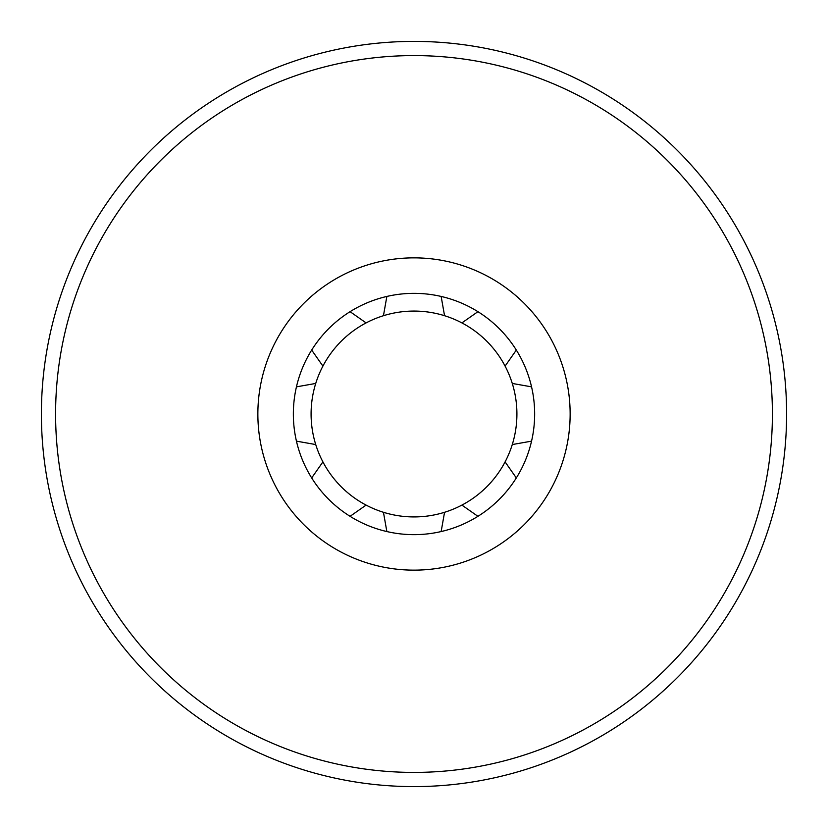 <?xml version="1.0" encoding="UTF-8"?>
<svg xmlns="http://www.w3.org/2000/svg" width="828" height="828" viewBox="0 0 828 828"><rect width="100%" height="100%" fill="white"/><g stroke="black" fill="none" stroke-linecap="round" stroke-linejoin="round"><path stroke-width="1.24" d="M315.727 444.553A102.91 102.91 0 0 0 516.91 413.348A102.91 102.91 0 0 0 315.727 383.447A102.91 102.91 0 0 0 315.727 444.553L296.445 441.148M477.932 311.68L461.889 322.91M444.553 315.727L441.148 296.445M531.555 386.852L512.273 383.447M505.09 366.111L516.32 350.068M383.447 315.727L386.852 296.445M366.111 322.91L350.068 311.68M516.32 477.932L505.09 461.889M512.273 444.553L531.555 441.148M322.91 366.111L311.68 350.068M315.727 383.447L296.445 386.852M441.148 531.555L444.553 512.273M461.889 505.09L477.932 516.32M322.91 461.889L311.68 477.932M350.068 516.32L366.111 505.09M383.447 512.273L386.852 531.555M414 570.14A156.14 156.14 0 0 1 257.86 414A156.14 156.14 0 0 1 414 257.86A156.14 156.14 0 0 1 570.14 414A156.14 156.14 0 0 1 414 570.14M414 293.35A120.65 120.65 0 0 0 293.35 414A120.65 120.65 0 0 0 414 534.65A120.65 120.65 0 0 0 534.65 414A120.65 120.65 0 0 0 414 293.35M414 772.41A358.41 358.41 0 0 0 772.41 414A358.41 358.41 0 0 0 414 55.59A358.41 358.41 0 0 0 55.59 414A358.41 358.41 0 0 0 414 772.41M414 41.4A372.6 372.6 0 0 1 786.6 414A372.6 372.6 0 0 1 414 786.6A372.6 372.6 0 0 1 41.4 414A372.6 372.6 0 0 1 414 41.4"/></g></svg>
